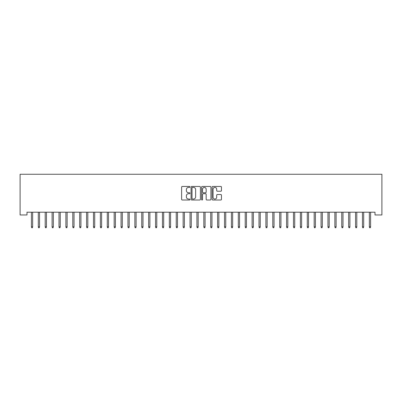 <?xml version="1.0" encoding="UTF-8"?>
<svg xmlns="http://www.w3.org/2000/svg" width="402" height="402" viewBox="0 0 402 402"><rect width="100%" height="100%" fill="white"/><g stroke="black" fill="none" stroke-linecap="round" stroke-linejoin="round"><path stroke-width="0.6" d="M189.965 186.94A0.472 0.472 0 0 0 189.493 186.463L182.297 186.463A0.678 0.678 0 0 0 181.624 187.141L181.624 199.327A0.678 0.678 0 0 0 182.297 200.005L189.493 200.005A0.472 0.472 0 0 0 189.965 199.528A0.472 0.472 0 0 0 189.493 199.055L188.563 199.055A2.166 2.166 0 0 1 186.392 196.89L186.392 195.874A2.166 2.166 0 0 1 188.563 193.709L189.493 193.709A0.472 0.472 0 0 0 189.965 193.236A0.472 0.472 0 0 0 189.493 192.759L188.563 192.759A2.166 2.166 0 0 1 186.392 190.593L186.392 189.578A2.166 2.166 0 0 1 188.563 187.412L189.493 187.412A0.472 0.472 0 0 0 189.965 186.94M220.783 191.236A0.678 0.678 0 0 0 221.462 190.558L221.462 187.141A0.678 0.678 0 0 0 220.783 186.463L212.794 186.463A0.678 0.678 0 0 0 212.12 187.141L212.12 199.327A0.678 0.678 0 0 0 212.794 200.005L220.783 200.005A0.678 0.678 0 0 0 221.462 199.327L221.462 195.196A0.678 0.678 0 0 0 220.783 194.523L217.366 194.523A0.678 0.678 0 0 0 216.688 195.196L216.688 197.246A1.809 1.809 0 0 1 214.879 199.055A1.809 1.809 0 0 1 213.065 197.246L213.065 189.221A1.809 1.809 0 0 1 214.879 187.412A1.809 1.809 0 0 1 216.688 189.221L216.688 190.558A0.678 0.678 0 0 0 217.366 191.236L220.783 191.236M375.006 212.201L26.994 212.201L26.994 214.959L20.1 214.959L20.1 174.267L381.9 174.267L381.9 214.959L375.006 214.959L375.006 212.201M200.407 187.141A0.678 0.678 0 0 0 199.729 186.463L191.744 186.463A0.678 0.678 0 0 0 191.066 187.141L191.066 199.327A0.678 0.678 0 0 0 191.744 200.005L199.729 200.005A0.678 0.678 0 0 0 200.407 199.327L200.407 187.141M202.271 186.463L210.256 186.463A0.678 0.678 0 0 1 210.934 187.141L210.934 199.327A0.678 0.678 0 0 1 210.256 200.005L206.839 200.005A0.678 0.678 0 0 1 206.161 199.327L206.161 194.387A0.678 0.678 0 0 0 205.487 193.709L203.216 193.709A0.678 0.678 0 0 0 202.538 194.387L202.538 199.528A0.472 0.472 0 0 1 202.065 200.005A0.472 0.472 0 0 1 201.593 199.528L201.593 187.141A0.678 0.678 0 0 1 202.271 186.463M192.488 187.412A0.472 0.472 0 0 0 192.015 187.885L192.015 198.583A0.472 0.472 0 0 0 192.488 199.055L193.468 199.055A2.166 2.166 0 0 0 195.633 196.89L195.633 189.578A2.166 2.166 0 0 0 193.468 187.412L192.488 187.412M206.161 189.257A1.809 1.809 0 0 0 204.352 187.448A1.809 1.809 0 0 0 202.538 189.257L202.538 192.086A0.678 0.678 0 0 0 203.216 192.759L205.487 192.759A0.678 0.678 0 0 0 206.161 192.086L206.161 189.257M32.652 226.834L32.376 227.733L31.688 227.733L31.411 226.834L32.652 226.834L32.652 212.201M31.411 226.834L31.411 212.201M39.547 226.834L39.27 227.733L38.582 227.733L38.306 226.834L39.547 226.834L39.547 212.201M38.306 226.834L38.306 212.201M46.446 226.834L46.17 227.733L45.481 227.733L45.205 226.834L46.446 226.834L46.446 212.201M45.205 226.834L45.205 212.201M53.34 226.834L53.064 227.733L52.376 227.733L52.099 226.834L53.34 226.834L53.34 212.201M52.099 226.834L52.099 212.201M60.24 226.834L59.963 227.733L59.275 227.733L58.999 226.834L60.24 226.834L60.24 212.201M58.999 226.834L58.999 212.201M67.134 226.834L66.858 227.733L66.169 227.733L65.893 226.834L67.134 226.834L67.134 212.201M65.893 226.834L65.893 212.201M74.033 226.834L73.757 227.733L73.069 227.733L72.792 226.834L74.033 226.834L74.033 212.201M72.792 226.834L72.792 212.201M80.928 226.834L80.651 227.733L79.963 227.733L79.686 226.834L80.928 226.834L80.928 212.201M79.686 226.834L79.686 212.201M87.827 226.834L87.551 227.733L86.862 227.733L86.586 226.834L87.827 226.834L87.827 212.201M86.586 226.834L86.586 212.201M94.721 226.834L94.445 227.733L93.756 227.733L93.48 226.834L94.721 226.834L94.721 212.201M93.48 226.834L93.48 212.201M101.621 226.834L101.344 227.733L100.651 227.733L100.379 226.834L101.621 226.834L101.621 212.201M100.379 226.834L100.379 212.201M108.515 226.834L108.238 227.733L107.55 227.733L107.274 226.834L108.515 226.834L108.515 212.201M107.274 226.834L107.274 212.201M115.414 226.834L115.138 227.733L114.444 227.733L114.173 226.834L115.414 226.834L115.414 212.201M114.173 226.834L114.173 212.201M122.308 226.834L122.032 227.733L121.344 227.733L121.067 226.834L122.308 226.834L122.308 212.201M121.067 226.834L121.067 212.201M129.208 226.834L128.931 227.733L128.238 227.733L127.962 226.834L129.208 226.834L129.208 212.201M127.962 226.834L127.962 212.201M136.102 226.834L135.826 227.733L135.137 227.733L134.861 226.834L136.102 226.834L136.102 212.201M134.861 226.834L134.861 212.201M142.996 226.834L142.725 227.733L142.032 227.733L141.755 226.834L142.996 226.834L142.996 212.201M141.755 226.834L141.755 212.201M149.896 226.834L149.619 227.733L148.931 227.733L148.655 226.834L149.896 226.834L149.896 212.201M148.655 226.834L148.655 212.201M156.79 226.834L156.519 227.733L155.825 227.733L155.549 226.834L156.79 226.834L156.79 212.201M155.549 226.834L155.549 212.201M163.689 226.834L163.413 227.733L162.725 227.733L162.448 226.834L163.689 226.834L163.689 212.201M162.448 226.834L162.448 212.201M170.584 226.834L170.307 227.733L169.619 227.733L169.342 226.834L170.584 226.834L170.584 212.201M169.342 226.834L169.342 212.201M177.483 226.834L177.207 227.733L176.518 227.733L176.242 226.834L177.483 226.834L177.483 212.201M176.242 226.834L176.242 212.201M184.377 226.834L184.101 227.733L183.412 227.733L183.136 226.834L184.377 226.834L184.377 212.201M183.136 226.834L183.136 212.201M191.277 226.834L191 227.733L190.312 227.733L190.035 226.834L191.277 226.834L191.277 212.201M190.035 226.834L190.035 212.201M198.171 226.834L197.895 227.733L197.206 227.733L196.93 226.834L198.171 226.834L198.171 212.201M196.93 226.834L196.93 212.201M205.07 226.834L204.794 227.733L204.105 227.733L203.829 226.834L205.07 226.834L205.07 212.201M203.829 226.834L203.829 212.201M211.965 226.834L211.688 227.733L211 227.733L210.723 226.834L211.965 226.834L211.965 212.201M210.723 226.834L210.723 212.201M218.864 226.834L218.587 227.733L217.899 227.733L217.623 226.834L218.864 226.834L218.864 212.201M217.623 226.834L217.623 212.201M225.758 226.834L225.482 227.733L224.793 227.733L224.517 226.834L225.758 226.834L225.758 212.201M224.517 226.834L224.517 212.201M232.657 226.834L232.381 227.733L231.693 227.733L231.416 226.834L232.657 226.834L232.657 212.201M231.416 226.834L231.416 212.201M239.552 226.834L239.275 227.733L238.587 227.733L238.311 226.834L239.552 226.834L239.552 212.201M238.311 226.834L238.311 212.201M246.451 226.834L246.175 227.733L245.481 227.733L245.21 226.834L246.451 226.834L246.451 212.201M245.21 226.834L245.21 212.201M253.345 226.834L253.069 227.733L252.381 227.733L252.104 226.834L253.345 226.834L253.345 212.201M252.104 226.834L252.104 212.201M260.245 226.834L259.968 227.733L259.275 227.733L259.004 226.834L260.245 226.834L260.245 212.201M259.004 226.834L259.004 212.201M267.139 226.834L266.863 227.733L266.174 227.733L265.898 226.834L267.139 226.834L267.139 212.201M265.898 226.834L265.898 212.201M274.038 226.834L273.762 227.733L273.069 227.733L272.792 226.834L274.038 226.834L274.038 212.201M272.792 226.834L272.792 212.201M280.933 226.834L280.656 227.733L279.968 227.733L279.691 226.834L280.933 226.834L280.933 212.201M279.691 226.834L279.691 212.201M287.827 226.834L287.556 227.733L286.862 227.733L286.586 226.834L287.827 226.834L287.827 212.201M286.586 226.834L286.586 212.201M294.726 226.834L294.45 227.733L293.761 227.733L293.485 226.834L294.726 226.834L294.726 212.201M293.485 226.834L293.485 212.201M301.621 226.834L301.349 227.733L300.656 227.733L300.379 226.834L301.621 226.834L301.621 212.201M300.379 226.834L300.379 212.201M308.52 226.834L308.244 227.733L307.555 227.733L307.279 226.834L308.52 226.834L308.52 212.201M307.279 226.834L307.279 212.201M315.414 226.834L315.138 227.733L314.449 227.733L314.173 226.834L315.414 226.834L315.414 212.201M314.173 226.834L314.173 212.201M322.314 226.834L322.037 227.733L321.349 227.733L321.072 226.834L322.314 226.834L322.314 212.201M321.072 226.834L321.072 212.201M329.208 226.834L328.931 227.733L328.243 227.733L327.967 226.834L329.208 226.834L329.208 212.201M327.967 226.834L327.967 212.201M336.107 226.834L335.831 227.733L335.142 227.733L334.866 226.834L336.107 226.834L336.107 212.201M334.866 226.834L334.866 212.201M343.001 226.834L342.725 227.733L342.037 227.733L341.76 226.834L343.001 226.834L343.001 212.201M341.76 226.834L341.76 212.201M349.901 226.834L349.624 227.733L348.936 227.733L348.66 226.834L349.901 226.834L349.901 212.201M348.66 226.834L348.66 212.201M356.795 226.834L356.519 227.733L355.83 227.733L355.554 226.834L356.795 226.834L356.795 212.201M355.554 226.834L355.554 212.201M363.694 226.834L363.418 227.733L362.73 227.733L362.453 226.834L363.694 226.834L363.694 212.201M362.453 226.834L362.453 212.201M370.589 226.834L370.312 227.733L369.624 227.733L369.348 226.834L370.589 226.834L370.589 212.201M369.348 226.834L369.348 212.201"/></g></svg>
